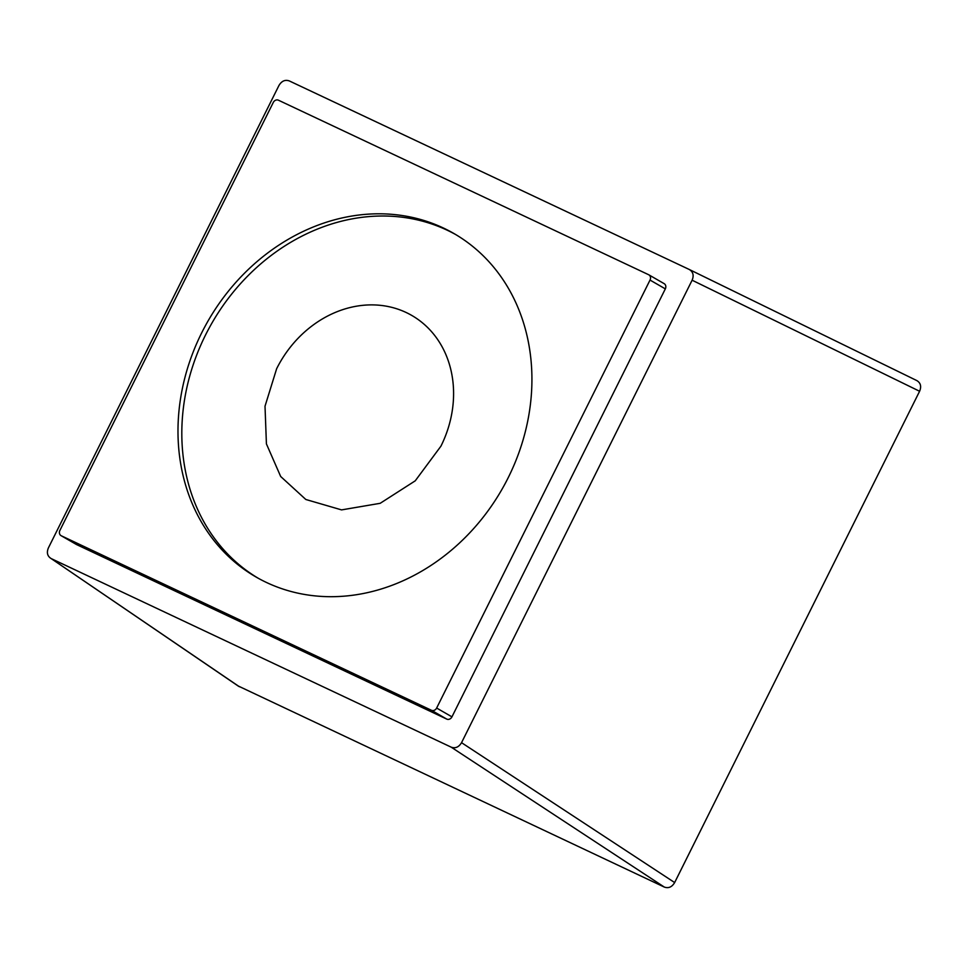<?xml version="1.0" encoding="UTF-8"?>
<svg xmlns="http://www.w3.org/2000/svg" width="968" height="968" viewBox="0 0 968 968"><rect width="100%" height="100%" fill="white"/><g stroke="black" fill="none" stroke-linecap="round" stroke-linejoin="round"><path stroke-width="1.45" d="M276.642 368.723L265.014 406.221L266.418 443.901L280.684 476.498L305.827 499.488L341.571 509.894L380.182 503.312L415.236 480.83L440.924 446.175A106.177 90.726 -60.1 0 0 411.751 315.423A106.177 90.726 -60.1 0 0 276.642 368.723M455.722 234.571A198.21 169.364 -60.1 0 0 447.168 230.19A198.21 169.364 -60.1 0 0 209.245 327.886A198.21 169.364 -60.1 0 0 258.02 578.126M266.575 582.518A198.21 169.364 -60.1 0 0 505.114 483.673A198.21 169.364 -60.1 0 0 453.823 233.457A198.21 169.364 -60.1 0 0 443.344 227.988A198.21 169.364 -60.1 0 0 204.805 326.821A198.21 169.364 -60.1 0 0 256.096 577.049A198.21 169.364 -60.1 0 0 266.575 582.518M689.482 269.588L916.817 380.581C920.653 382.892 921.584 386.45 919.6 391.266L674.648 882.562C671.974 887.063 668.525 888.563 664.302 887.063L237.995 685.889M273.279 102.463L59.895 530.428A4.247 3.63 -60.1 0 0 61.069 535.655A4.247 3.63 -60.1 0 0 61.286 535.776L431.462 710.294A4.247 3.63 -60.1 0 0 436.641 708.044L650.024 280.067A4.247 3.63 -60.1 0 0 648.862 274.839A4.247 3.63 -60.1 0 0 648.633 274.718L278.457 100.212A4.247 3.63 -60.1 0 0 273.279 102.463M689.337 269.515L289.323 80.937C285.161 79.461 281.7 80.961 278.978 85.438L48.4 547.9C46.452 552.655 47.371 556.225 51.183 558.584L451.197 747.163C455.371 748.651 458.82 747.151 461.542 742.674L692.12 280.212C694.068 275.457 693.149 271.887 689.337 269.515L916.89 380.618M238.491 686.227L51.183 558.584L239.35 686.723M61.286 535.776L76.593 544.585A4.247 3.63 119.9 0 1 76.363 544.464A4.247 3.63 119.9 0 1 76.145 544.331M76.593 544.585L446.768 719.103A4.247 3.63 119.9 0 0 451.947 716.852L665.331 288.875A4.247 3.63 119.9 0 0 664.157 283.648A4.247 3.63 119.9 0 0 663.939 283.527M919.6 391.266L692.12 280.212M674.648 882.562L461.542 742.674M664.302 887.063L451.197 747.163M431.462 710.294L446.768 719.103M436.641 708.044L451.947 716.852M650.024 280.067L665.331 288.875M61.069 535.655L76.363 544.464M648.862 274.839L664.157 283.648"/></g></svg>

